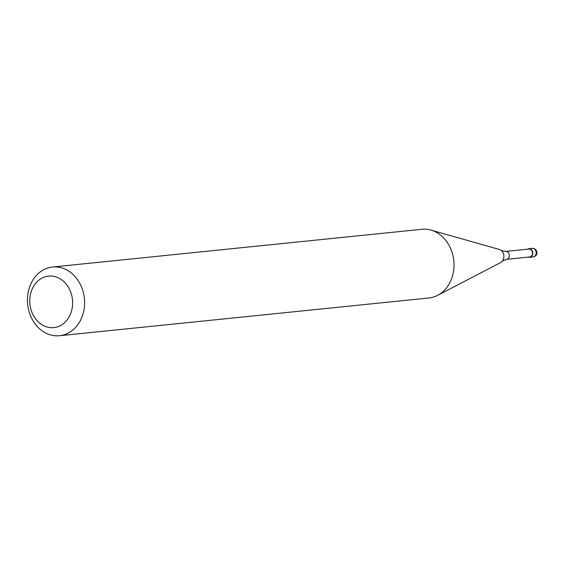<?xml version="1.0" encoding="UTF-8"?>
<svg xmlns="http://www.w3.org/2000/svg" width="565" height="565" viewBox="0 0 565 565"><rect width="100%" height="100%" fill="white"/><g stroke="black" fill="none" stroke-linecap="round" stroke-linejoin="round"><path stroke-width="0.85" d="M527.442 249.214A4.315 3.567 84.2 0 1 527.993 248.925A4.315 3.567 84.2 0 1 528.791 248.727A4.315 3.567 84.2 0 1 532.703 252.167A4.315 3.567 84.2 0 1 530.471 257.117A4.315 3.567 84.2 0 1 529.673 257.315A4.315 3.567 84.2 0 1 528.247 257.11M52.524 267.026L421.914 229.284A34.522 28.518 84.2 0 1 430.933 230.089L499.241 249.44A6.957 5.749 84.2 0 1 501.332 250.578L505.604 251.446L528.826 249.073A3.969 3.277 84.2 0 1 532.428 252.237A3.969 3.277 84.2 0 1 530.373 256.793A3.969 3.277 84.2 0 1 529.638 256.969L506.409 259.342L502.398 261.058A6.957 5.749 84.2 0 1 500.59 262.591L437.6 295.361A34.522 28.518 84.2 0 1 435.318 296.399A34.522 28.518 84.2 0 1 428.934 297.974L59.537 335.716A34.522 28.518 84.2 0 1 28.25 308.2A34.522 28.518 84.2 0 1 46.132 268.601A34.522 28.518 84.2 0 1 52.524 267.026A34.522 28.518 84.2 0 1 83.811 294.549A34.522 28.518 84.2 0 1 65.928 334.148A34.522 28.518 84.2 0 1 59.537 335.716M501.332 250.578A6.957 5.749 84.2 0 1 503.535 254.052A6.957 5.749 84.2 0 1 502.398 261.058M430.933 230.089A34.522 28.518 84.2 0 1 453.794 260.726A34.522 28.518 84.2 0 1 437.6 295.361M43.773 277.288A25.891 21.392 84.2 0 1 71.31 293.871A25.891 21.392 84.2 0 1 58.612 326.45A25.891 21.392 84.2 0 1 31.075 309.867A25.891 21.392 84.2 0 1 43.773 277.288M532.181 248.381A4.315 3.567 84.2 0 1 535.973 251.34A4.315 3.567 84.2 0 1 533.854 256.771A4.315 3.567 84.2 0 1 533.056 256.969A4.315 4.315 0 0 0 536.75 251.425A4.315 4.315 0 0 0 532.181 248.381L528.791 248.727M505.604 251.446A3.969 3.277 84.2 0 1 509.093 254.165A3.969 3.277 84.2 0 1 507.144 259.166A3.969 3.277 84.2 0 1 506.409 259.342M529.673 257.315L533.056 256.969"/></g></svg>
